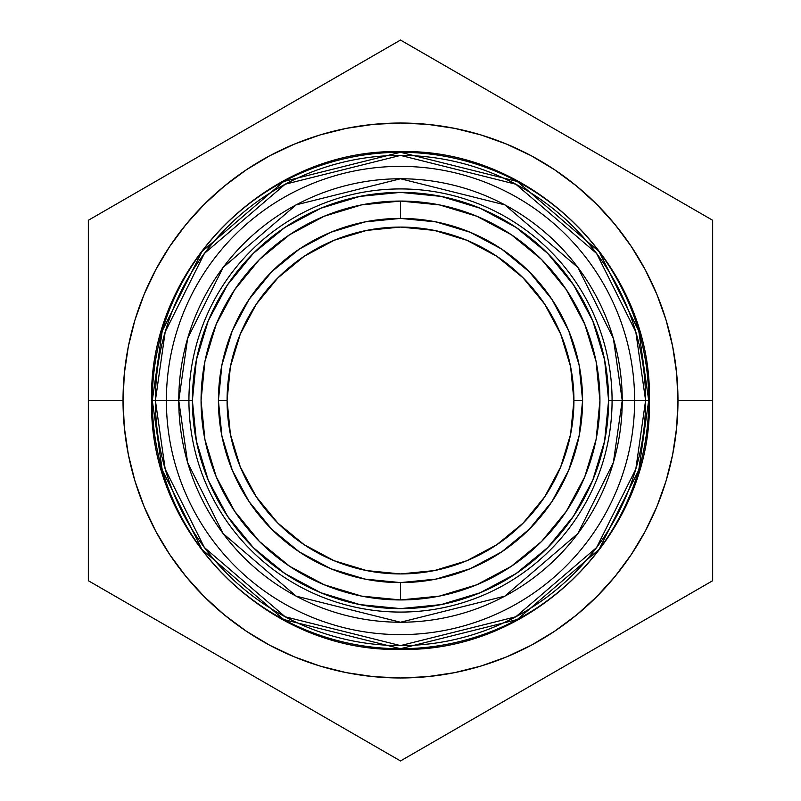 <?xml version="1.0" encoding="UTF-8"?>
<svg xmlns="http://www.w3.org/2000/svg" width="801" height="801" viewBox="0 0 801 801"><rect width="100%" height="100%" fill="white"/><g stroke="black" fill="none" stroke-linecap="round" stroke-linejoin="round"><path stroke-width="1.2" d="M712.66 400.5L677.976 400.5A277.476 277.476 0 0 1 400.5 677.976A277.476 277.476 0 0 1 123.024 400.5L88.34 400.5L88.34 580.725L400.5 760.95L712.66 580.725L712.66 220.275L400.5 40.05L88.34 220.275L88.34 400.5L123.024 400.5L124.365 373.306L128.36 346.362L134.969 319.949L144.15 294.317L155.784 269.697L169.792 246.348L186.012 224.47L204.295 204.295L224.47 186.012L246.348 169.792L269.697 155.784L294.317 144.15L319.949 134.969L346.362 128.36L373.306 124.365L400.5 123.024L427.694 124.365L454.638 128.36L481.051 134.969L506.683 144.15L531.303 155.784L554.652 169.792L576.53 186.012L596.705 204.295L614.988 224.47L631.208 246.348L645.216 269.697L656.85 294.317L666.032 319.949L672.64 346.362L676.635 373.306L677.976 400.5L676.635 427.694L672.64 454.638L666.032 481.051L656.85 506.683L645.216 531.303L631.208 554.652L614.988 576.53L596.705 596.705L576.53 614.988L554.652 631.208L531.303 645.216L506.683 656.85L481.051 666.032L454.638 672.64L427.694 676.635L400.5 677.976L373.306 676.635L346.362 672.64L319.949 666.032L294.317 656.85L269.697 645.216L246.348 631.208L224.47 614.988L204.295 596.705L186.012 576.53L169.792 554.652L155.784 531.303L144.15 506.683L134.969 481.051L128.36 454.638L124.365 427.694L123.024 400.5A277.476 277.476 0 0 1 400.5 123.024A277.476 277.476 0 0 1 677.976 400.5L712.66 400.5L712.66 580.725L400.5 760.95L88.34 580.725L88.34 220.275L400.5 40.05L712.66 220.275L712.66 400.5M634.622 400.5L649.361 400.5L648.71 400.5L638.777 469.997L599.068 549.426L517.306 619.513L400.5 648.71L283.694 619.513L201.932 549.426L162.223 469.997L152.29 400.5L151.639 400.5L152.29 400.5A248.21 248.21 0 0 0 400.5 648.71A248.21 248.21 0 0 0 648.71 400.5L645.606 400.5A245.106 245.106 0 0 1 400.5 645.606A245.106 245.106 0 0 1 155.394 400.5L152.29 400.5L155.394 400.5L165.196 469.126L204.415 547.564L285.156 616.77L400.5 645.606L515.844 616.77L596.585 547.564L635.804 469.126L645.606 400.5L635.804 331.874L596.585 253.436L515.844 184.23L400.5 155.394L285.156 184.23L204.415 253.436L165.196 331.874L155.394 400.5L166.378 400.5A234.122 234.122 0 0 0 400.5 634.622A234.122 234.122 0 0 0 634.622 400.5A234.122 234.122 0 0 1 400.5 634.622A234.122 234.122 0 0 1 166.378 400.5L178.763 400.5L166.378 400.5A234.122 234.122 0 0 1 400.5 166.378A234.122 234.122 0 0 1 634.622 400.5L622.237 400.5A221.737 221.737 0 0 1 400.5 622.237A221.737 221.737 0 0 1 178.763 400.5L187.634 338.412L223.109 267.464L296.16 204.856L400.5 178.763L504.84 204.856L577.891 267.464L613.366 338.412L622.237 400.5L612.074 400.5A211.574 211.574 0 0 1 400.5 612.074A211.574 211.574 0 0 1 188.926 400.5L178.763 400.5L188.926 400.5A211.574 211.574 0 0 0 400.5 612.074A211.574 211.574 0 0 0 612.074 400.5L608.61 400.5A208.11 208.11 0 0 1 400.5 608.61A208.11 208.11 0 0 1 192.39 400.5L188.926 400.5L192.39 400.5L196.395 359.899L208.24 320.861L227.464 284.886L253.346 253.346L284.886 227.464L320.861 208.24L359.899 196.395L400.5 192.39L441.101 196.395L480.139 208.24L516.114 227.464L547.654 253.346L573.536 284.886L592.76 320.861L604.605 359.899L608.61 400.5L604.605 441.101L592.76 480.139L573.536 516.114L547.654 547.654L516.114 573.536L480.139 592.76L441.101 604.605L400.5 608.61L359.899 604.605L320.861 592.76L284.886 573.536L253.346 547.654L227.464 516.114L208.24 480.139L196.395 441.101L192.39 400.5A208.11 208.11 0 0 1 400.5 192.39A208.11 208.11 0 0 1 608.61 400.5L612.074 400.5A211.574 211.574 0 0 0 400.5 188.926A211.574 211.574 0 0 0 188.926 400.5A211.574 211.574 0 0 1 400.5 188.926A211.574 211.574 0 0 1 612.074 400.5L622.237 400.5L613.366 462.588L577.891 533.536L504.84 596.144L400.5 622.237L296.16 596.144L223.109 533.536L187.634 462.588L178.763 400.5A221.737 221.737 0 0 1 400.5 178.763A221.737 221.737 0 0 1 622.237 400.5L634.622 400.5A234.122 234.122 0 0 0 400.5 166.378A234.122 234.122 0 0 0 166.378 400.5M599.939 400.5A199.439 199.439 0 0 1 400.5 599.939A199.439 199.439 0 0 1 201.061 400.5A199.439 199.439 0 0 0 400.5 599.939A199.439 199.439 0 0 0 599.939 400.5A199.439 199.439 0 0 0 400.5 201.061L400.5 218.403L436.024 221.907L470.187 232.27L501.666 249.091L529.261 271.739L551.909 299.334L568.73 330.813L579.093 364.976L582.597 400.5A182.097 182.097 0 0 1 400.5 582.597A182.097 182.097 0 0 1 218.403 400.5A182.097 182.097 0 0 0 400.5 582.597A182.097 182.097 0 0 0 582.597 400.5L573.927 400.5A173.427 173.427 0 0 1 400.5 573.927A173.427 173.427 0 0 1 227.073 400.5L218.403 400.5L227.073 400.5L230.408 434.332L240.28 466.863L256.31 496.85L277.877 523.123L304.15 544.69L334.137 560.72L366.668 570.592L400.5 573.927L434.332 570.592L466.863 560.72L496.85 544.69L523.123 523.123L544.69 496.85L560.72 466.863L570.592 434.332L573.927 400.5L570.592 366.668L560.72 334.137L544.69 304.15L523.123 277.877L496.85 256.31L466.863 240.28L434.332 230.408L400.5 227.073L366.668 230.408L334.137 240.28L304.15 256.31L277.877 277.877L256.31 304.15L240.28 334.137L230.408 366.668L227.073 400.5A173.427 173.427 0 0 1 400.5 227.073A173.427 173.427 0 0 1 573.927 400.5L582.597 400.5A182.097 182.097 0 0 0 400.5 218.403A182.097 182.097 0 0 0 218.403 400.5A182.097 182.097 0 0 1 400.5 218.403A182.097 182.097 0 0 1 582.597 400.5L579.093 436.024L568.73 470.187L551.909 501.666L529.261 529.261L501.666 551.909L470.187 568.73L436.024 579.093L400.5 582.597L400.5 599.939L400.5 582.597L364.976 579.093L330.813 568.73L299.334 551.909L271.739 529.261L249.091 501.666L232.27 470.187L221.907 436.024L218.403 400.5L221.907 364.976L232.27 330.813L249.091 299.334L271.739 271.739L299.334 249.091L330.813 232.27L364.976 221.907L400.5 218.403L400.5 201.061A199.439 199.439 0 0 0 201.061 400.5A199.439 199.439 0 0 1 400.5 201.061A199.439 199.439 0 0 1 599.939 400.5L596.104 439.409L584.75 476.825L566.327 511.298L541.526 541.526L511.298 566.327L476.825 584.75L439.409 596.104L400.5 599.939L361.591 596.104L324.175 584.75L289.702 566.327L259.474 541.526L234.673 511.298L216.25 476.825L204.896 439.409L201.061 400.5L204.896 361.591L216.25 324.175L234.673 289.702L259.474 259.474L289.702 234.673L324.175 216.25L361.591 204.896L400.5 201.061L439.409 204.896L476.825 216.25L511.298 234.673L541.526 259.474L566.327 289.702L584.75 324.175L596.104 361.591L599.939 400.5M433.051 570.843L435.434 570.362M249.091 501.666L271.739 529.261L299.334 551.909M501.666 551.909L529.261 529.261M551.909 299.334L529.261 271.739L501.666 249.091M299.334 249.091L271.739 271.739L249.091 299.334M563.273 340.655L561.922 337.111M237.727 460.345L239.078 463.889M367.949 230.157L365.566 230.638M234.673 511.298L259.474 541.526M511.298 566.327L541.526 541.526L566.327 511.298M566.327 289.702L541.526 259.474L511.298 234.673M289.702 234.673L259.474 259.474M648.71 400.5A248.21 248.21 0 0 0 400.5 152.29A248.21 248.21 0 0 0 152.29 400.5L162.223 331.003L201.932 251.574L283.694 181.487L400.5 152.29L517.306 181.487L599.068 251.574L638.777 331.003L648.71 400.5M155.394 400.5A245.106 245.106 0 0 1 400.5 155.394A245.106 245.106 0 0 1 645.606 400.5M636.635 624.62L616.42 636.284M675.103 602.412L661.035 610.532M712.66 517.937L712.66 537.221M712.66 466.522L712.66 492.465M712.66 308.205L712.66 332.755M712.66 263.719L712.66 280.32M656.73 187.985L674.893 198.468M711.959 219.874L712.66 220.275M605.766 158.558L636.034 176.04M476.525 83.945L496.74 95.609M438.057 61.737L452.114 69.857M400.31 40.16L400.941 40.3M344.57 72.34L362.723 61.857M293.607 101.767L323.874 84.285M164.365 176.38L184.58 164.716M125.907 198.588L139.955 190.478M88.34 220.275L89.001 219.895M88.34 283.073L88.34 263.779M88.34 334.478L88.34 308.535M88.34 492.795L88.34 468.245M88.34 537.261L88.34 520.68M144.27 613.015L126.117 602.532M89.191 581.216L88.34 580.725M195.234 642.442L164.966 624.96M324.475 717.055L304.26 705.391M362.943 739.263L348.886 731.143M401.301 760.489L400.059 760.7M456.42 728.66L438.277 739.143M507.393 699.233L477.116 716.715M151.639 400.5C148.195 533.436 267.504 652.795 400.5 649.361C533.486 652.795 652.795 533.456 649.361 400.5C652.795 267.544 533.486 148.205 400.5 151.639C267.504 148.205 148.195 267.564 151.639 400.5"/></g></svg>
